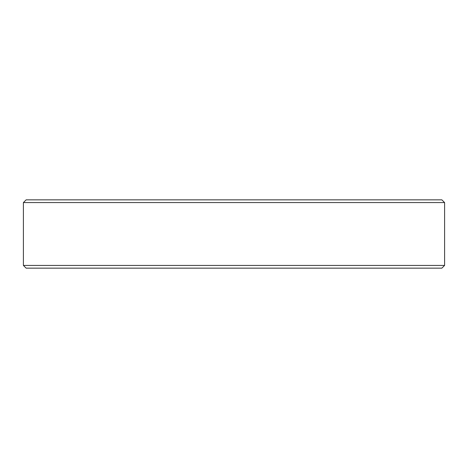 <?xml version="1.0" encoding="UTF-8"?>
<svg xmlns="http://www.w3.org/2000/svg" width="468" height="468" viewBox="0 0 468 468"><rect width="100%" height="100%" fill="white"/><g stroke="black" fill="none" stroke-linecap="round" stroke-linejoin="round"><path stroke-width="0.7" d="M444.6 265.42L441.868 268.152L26.132 268.152L23.4 265.42L444.6 265.42L444.6 202.58L23.4 202.58L23.4 265.42M444.6 202.58L441.868 199.848L26.132 199.848L23.4 202.58"/></g></svg>

